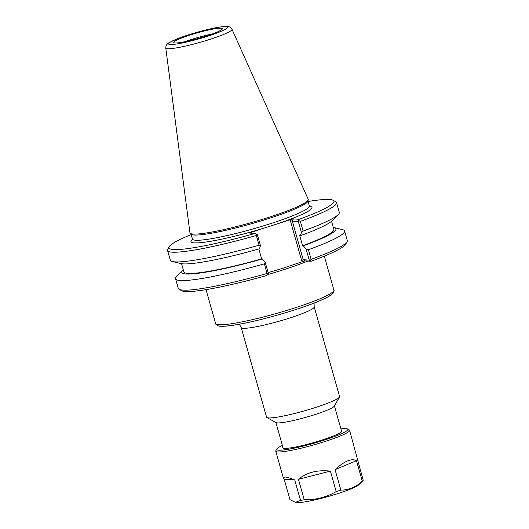 <?xml version="1.0" encoding="UTF-8"?>
<svg xmlns="http://www.w3.org/2000/svg" width="529" height="529" viewBox="0 0 529 529"><rect width="100%" height="100%" fill="white"/><g stroke="black" fill="none" stroke-linecap="round" stroke-linejoin="round"><path stroke-width="0.79" d="M314.213 306.893L339.572 396.505A37.936 4.225 164.2 0 1 339.473 397.028L334.295 406.153A30.424 3.392 164.2 0 1 308.738 416.502A30.424 3.392 164.2 0 1 277.388 422.896A30.424 3.392 164.2 0 1 276.118 422.618L266.927 417.56A37.936 4.225 164.2 0 1 266.57 417.169L241.211 327.55A37.936 4.225 -15.8 0 0 243.155 328.284A37.936 4.225 -15.8 0 0 284.265 319.708A37.936 4.225 -15.8 0 0 314.213 306.893L314.061 303.091M308.116 201.489A85.705 9.548 164.2 0 1 333.138 200.293A85.705 9.548 164.2 0 1 299.163 219.297L293.43 218.88L291.181 219.429L290.428 220.897L301.675 260.632L303.057 261.412L282.896 268.263L268.117 272.607M265.227 262.384L264.355 263.845L267.066 273.44A87.814 9.787 164.2 0 1 179.126 289.297L181.698 290.719A85.705 9.548 -15.8 0 0 266.894 275.424L268.302 273.255L265.227 262.384L262.344 258.926L261.643 258.879L258.84 248.967M303.057 261.412L305.306 260.87L311.045 261.28A85.705 9.548 -15.8 0 0 345.602 244.338L347.05 241.779A87.814 9.787 164.2 0 1 311.105 259.336L308.394 249.741L306.185 249.271L309.26 260.136L303.229 259.699L292.306 221.076L298.33 221.512L299.163 219.297M339.473 397.028A37.936 4.225 164.2 0 1 307.6 409.929A37.936 4.225 164.2 0 1 268.514 417.903A37.936 4.225 164.2 0 1 266.927 417.56M192.483 239.353A62.878 7.003 -15.8 0 0 194.203 242.857A62.878 7.003 -15.8 0 0 263.766 228.211L278.062 223.628A62.878 7.003 -15.8 0 0 309.498 206.244M291.181 219.429L278.062 223.628M263.766 228.211L249.232 233.018L255.011 233.441A85.705 9.548 164.2 0 1 169.24 246.673A85.705 9.548 164.2 0 1 191.174 234.578M190.202 233.249L191.2 234.215A60.769 6.771 -15.8 0 0 194.077 235.008A60.769 6.771 -15.8 0 0 258.066 221.83A60.769 6.771 -15.8 0 0 307.898 201.192L308.248 199.843A61.47 6.851 164.2 0 1 257.835 220.719A61.47 6.851 164.2 0 1 193.111 234.049A61.47 6.851 164.2 0 1 190.202 233.249A61.47 6.851 164.2 0 1 189.931 232.747L165.769 47.994A34.411 3.835 -15.8 0 0 167.548 48.728A34.411 3.835 -15.8 0 0 205.107 40.865A34.411 3.835 -15.8 0 0 231.98 29.254C231.199 27.739 229.936 26.847 228.184 26.589C227.814 26.529 226.339 26.014 218.179 27.316C212.195 28.354 205.278 29.974 197.423 32.176C189.68 34.365 182.941 36.58 177.222 38.822L168.863 42.796L167.038 44.291C166.324 44.786 165.901 46.016 165.769 47.994M231.98 29.254L308.209 199.274A61.47 6.851 164.2 0 1 308.248 199.843M290.428 220.897L292.306 221.076L293.43 218.88M301.675 260.632L303.229 259.699L305.306 260.87M298.33 221.512L301.437 232.489L300.432 235.669L299.725 235.617L302.595 245.76L303.302 245.813L306.185 249.271M311.045 261.28L310.212 260.592L311.105 259.336M309.26 260.136L310.212 260.592M260.48 245.608L257.372 234.625L256.737 234.188L256.327 235.484L259.078 245.198L260.48 245.608L259.474 248.782A80.11 8.927 -15.8 0 1 180.858 263.561L172.428 261.524A87.814 9.787 -15.8 0 0 259.078 245.198M255.011 233.441L256.737 234.188M169.24 246.673L167.786 249.232A87.814 9.787 -15.8 0 0 167.554 250.442A87.814 9.787 -15.8 0 0 256.327 235.484M167.554 250.442L170.298 260.149A87.814 9.787 -15.8 0 0 172.428 261.524M303.302 245.813A80.11 8.927 -15.8 0 0 334.011 227.569L342.442 229.606A87.814 9.787 164.2 0 1 344.571 230.981L347.289 240.576A87.814 9.787 164.2 0 1 347.05 241.779M344.571 230.981A87.814 9.787 164.2 0 1 308.394 249.741M267.066 273.44L268.031 274.108M179.126 289.297A87.814 9.787 164.2 0 1 178.293 288.398L175.575 278.803A87.814 9.787 164.2 0 1 176.666 276.515L182.783 270.365A80.11 8.927 -15.8 0 0 262.344 258.926M301.437 232.489L303.117 231.087L300.366 221.38L298.918 220.679M300.366 221.38A87.814 9.787 -15.8 0 0 336.543 202.62A87.814 9.787 -15.8 0 0 335.717 201.714L333.138 200.293M264.355 263.845A87.814 9.787 164.2 0 1 175.575 278.803M334.011 227.569A80.11 8.927 -15.8 0 0 333.31 227.43M190.136 35.013A25.293 2.817 164.2 0 1 222.352 28.883A25.293 2.817 164.2 0 1 198.785 38.293A25.293 2.817 164.2 0 1 173.783 42.631A25.293 2.817 164.2 0 1 190.136 35.013M212.083 34.041A22.76 2.539 -15.8 0 0 192.113 39.258A22.76 2.539 -15.8 0 0 185.223 41.646M183.312 269.876A80.11 8.927 -15.8 0 0 182.783 270.365M181.559 263.7L183.867 271.86A77.942 8.682 -15.8 0 0 261.643 258.879M300.432 235.669A80.11 8.927 -15.8 0 0 332.086 220.765L338.203 214.615A87.814 9.787 -15.8 0 0 339.294 212.327L336.543 202.62M303.117 231.087A87.814 9.787 -15.8 0 0 338.203 214.615M302.595 245.76A77.942 8.682 -15.8 0 0 333.872 229.414L331.557 221.254M294.726 502.034L289.971 499.66L284.179 479.168L294.719 479.935L300.518 500.421L295.863 502.213L294.726 502.034L296.346 502.424A33.122 3.69 -15.8 0 0 297.245 502.55A33.122 3.69 -15.8 0 0 330.056 495.971A33.122 3.69 -15.8 0 0 358.88 484.729L363.033 480.55A38.359 4.272 -15.8 0 0 363.231 480.332L349.576 430.315A38.359 4.272 -15.8 0 0 349.213 429.918L347.493 428.973A36.951 4.12 164.2 0 1 320.627 441.239A36.951 4.12 164.2 0 1 278.631 450.192A36.951 4.12 164.2 0 1 276.832 448.969A36.951 4.12 164.2 0 1 282.38 445.451M284.179 479.168L283.286 477.806L284.8 476.94C286.678 477.085 289.985 478.084 294.719 479.935M362.279 481.178C355.964 487.077 348.823 490.052 340.855 490.112L335.055 469.626L356.48 460.693L362.279 481.178A38.359 4.272 -15.8 0 0 363.033 480.55M336.193 491.606C326.367 497.247 315.707 499.971 304.228 499.773L298.429 479.287L330.4 471.114L336.193 491.606A38.359 4.272 -15.8 0 0 340.855 490.112M300.518 500.421A38.359 4.272 -15.8 0 0 304.228 499.773M298.429 479.287C306.708 472.443 317.367 469.719 330.4 471.114M335.055 469.626C344.564 461.01 351.706 458.028 356.48 460.693M282.889 447.256A30.702 3.419 -15.8 0 0 283.041 448.089A30.702 3.419 -15.8 0 0 284.324 448.367A30.702 3.419 -15.8 0 0 315.952 441.913A30.702 3.419 -15.8 0 0 341.747 431.479A30.702 3.419 -15.8 0 0 341.436 430.685M276.832 448.969L275.86 450.675A38.359 4.272 -15.8 0 0 275.761 451.197A38.359 4.272 -15.8 0 0 277.732 451.945A38.359 4.272 -15.8 0 0 319.298 443.276A38.359 4.272 -15.8 0 0 349.576 430.315M340.927 428.88A36.951 4.12 164.2 0 1 347.493 428.973M267.614 274.584A61.47 6.851 -15.8 0 0 293.522 266.418A61.47 6.851 -15.8 0 0 307.792 261.048M218.768 324.74A61.47 6.851 164.2 0 1 215.614 323.543C215.019 324.343 219.145 326.697 220.54 326.228C223.443 326.419 227.682 326.089 233.269 325.249C256.486 321.903 300.803 309.187 320.429 300.485C325.593 298.27 329.296 296.319 331.531 294.633L332.562 293.747C333.964 291.829 334.414 290.606 333.911 290.071A61.47 6.851 164.2 0 1 285.389 310.84A61.47 6.851 164.2 0 1 218.768 324.74M221.261 326.142A59.36 6.612 -15.8 0 0 286.837 312.341A59.36 6.612 -15.8 0 0 332.318 292.392M309.796 206.581L309.379 205.953A60.769 6.771 164.2 0 1 261.412 226.485A60.769 6.771 164.2 0 1 195.551 240.232A60.769 6.771 164.2 0 1 192.437 239.048L192.411 239.796M252.029 233.19L250.647 232.41M170.093 44.522A30.656 3.419 164.2 0 1 203.705 30.51A30.656 3.419 164.2 0 1 220.249 31.707A30.656 3.419 164.2 0 1 170.093 44.522M275.88 422.486L283.141 448.136M334.427 405.922L341.688 431.571M206.026 289.641L215.614 323.543M324.317 256.168L333.911 290.071M241.211 327.55L239.346 324.231M309.379 205.953L307.964 200.947M192.437 239.048L191.022 234.036M283.286 477.806L275.761 451.197"/></g></svg>
